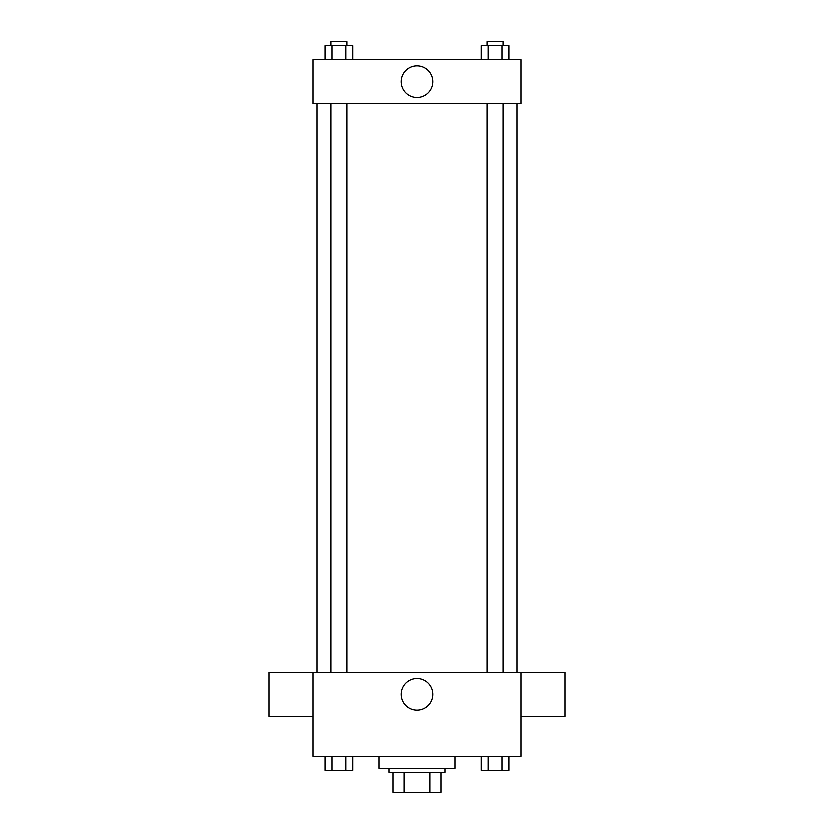 <?xml version="1.0" encoding="UTF-8"?>
<svg xmlns="http://www.w3.org/2000/svg" width="834" height="834" viewBox="0 0 834 834"><rect width="100%" height="100%" fill="white"/><g stroke="black" fill="none" stroke-linecap="round" stroke-linejoin="round"><path stroke-width="1.25" d="M429.917 772.284L429.917 792.3L392.981 792.3L392.981 772.284M429.917 792.3L441.019 792.3L441.019 772.284L441.019 792.3M445.022 768.281L445.022 772.284L388.978 772.284L388.978 768.281M404.083 772.284L404.083 792.3M378.97 756.271L378.97 768.281L455.03 768.281L455.03 756.271M521.083 756.271L312.917 756.271L312.917 672.204L521.083 672.204L521.083 756.271M432.836 694.222A15.836 15.836 0 0 1 409.087 707.93A15.836 15.836 0 0 1 409.087 680.513A15.836 15.836 0 0 1 432.836 694.222M521.083 716.302L565.118 716.302L565.118 672.267L521.083 672.267M312.917 672.267L268.882 672.267L268.882 716.302L312.917 716.302M517.08 103.75L517.08 672.204M487.139 672.204L487.139 103.75M346.861 103.75L346.861 672.204M521.083 103.75L312.917 103.75L312.917 59.714L521.083 59.714L521.083 103.75M432.836 81.732A15.836 15.836 0 0 1 409.087 95.441A15.836 15.836 0 0 1 409.087 68.023A15.836 15.836 0 0 1 432.836 81.732M509.011 59.714L509.011 45.703L481.27 45.703L481.27 59.714M502.078 45.703L502.078 59.714M488.213 45.703L488.213 59.714M487.139 45.703L487.139 41.7L503.152 41.7L503.152 45.703M352.73 59.714L352.73 45.703L324.989 45.703L324.989 59.714M345.787 45.703L345.787 59.714M331.922 45.703L331.922 59.714M330.848 45.703L330.848 41.7L346.861 41.7L346.861 45.703M509.011 756.271L509.011 770.282L481.27 770.282L481.27 756.271M502.078 756.271L502.078 770.282M488.213 756.271L488.213 770.282M503.152 770.282L487.139 770.314M352.73 756.271L352.73 770.282L324.989 770.282L324.989 756.271M345.787 756.271L345.787 770.282M331.922 756.271L331.922 770.282M346.861 770.282L330.848 770.314M316.92 103.75L316.92 672.204M503.152 672.204L503.152 103.75M330.848 103.75L330.848 672.204"/></g></svg>
